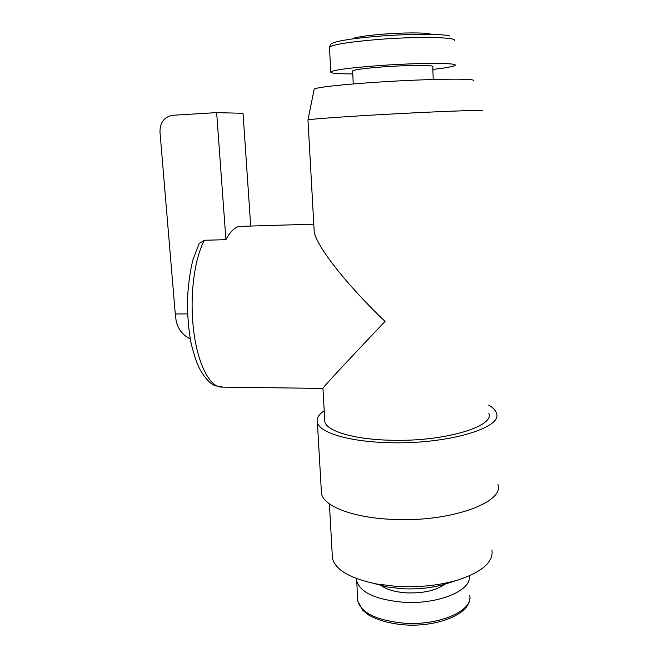 <?xml version="1.0" encoding="UTF-8"?>
<svg xmlns="http://www.w3.org/2000/svg" width="658" height="658" viewBox="0 0 658 658"><rect width="100%" height="100%" fill="white"/><g stroke="black" fill="none" stroke-linecap="round" stroke-linejoin="round"><path stroke-width="0.99" d="M187.497 313.891L175.267 313.973L159.968 131.888C160.009 122.33 164.327 116.787 172.914 115.265L216.646 112.617L225.924 239.685L204.432 240.252L199.177 243.518L192.827 260.083C189.627 273.489 187.785 288.196 187.3 304.185C187.826 320.495 189.126 333.688 191.207 343.772C193.929 354.588 196.66 362.805 199.399 368.431C204.877 378.218 210.223 384.001 215.429 385.769L222.758 387.11M175.267 313.973L176.179 321.145C178.195 329.271 182.751 335.119 189.858 338.689M481.903 110.807C488.252 109.557 432.701 111.605 376.22 114.879C337.644 117.091 309.589 119.213 307.969 119.921L307.977 120.126M488.812 413.249C495.055 426.664 443.303 442.053 390.161 440.218C353.856 439.38 326.927 431.122 324.822 421.844L324.657 418.883M307.969 119.921L314.22 231.97C316.663 246.314 346.355 284.511 385.07 321.4C349.53 358.791 324.41 385.851 322.938 388.146L322.955 388.376M314.22 231.97L313.998 227.915M430.455 34.051C425.356 32.522 403.436 32.522 383.137 34.142C369.549 35.244 359.91 36.552 354.226 38.049M469.187 575.923C472.362 590.473 437.488 604.99 402.202 602.152C375.504 599.463 360.345 592.447 356.743 581.104L356.537 578.571M444.816 584.197C435.991 590.604 423.061 593.491 406.027 592.842C394.504 591.953 385.966 589.354 380.431 585.044M446.774 583.588L445.779 583.901C432.29 587.981 417.476 589.568 401.331 588.671L387.299 586.969L373.81 583.44M491.937 550.055C493.623 561.71 482.627 571.588 458.947 579.698C440.062 585.406 419.22 587.635 396.42 586.377L376.73 584C350.278 578.522 335.514 569.992 332.446 558.412L332.208 554.143M497.941 484.527C504.776 502.589 449.233 522.625 391.872 519.359C352.795 517.698 323.892 506.208 321.491 493.771L321.269 489.791M488.623 405.048C492.974 407.549 495.573 410.271 496.428 413.216C503.296 427.799 446.79 444.701 388.557 442.653C348.896 441.707 319.689 432.668 317.411 422.6C316.342 418.513 318.604 414.556 324.205 410.732M473.143 80.77C478.613 78.212 427.889 78.779 376.615 82.225C341.535 84.512 315.799 87.465 314.211 89.101L314.121 89.529M433.211 79.495L432.8 66.688C435.431 64.986 409.86 64.961 384.502 66.779C365.478 68.193 354.851 69.559 352.63 70.891L352.647 71.22M432.89 69.386C445.968 67.938 453.329 66.606 454.958 65.397C459.235 62.765 419.565 62.683 379.781 65.545C350.319 67.758 333.976 69.88 330.752 71.903C330.184 73.26 337.521 73.926 352.778 73.902M225.924 239.685C230.752 230.473 235.975 226.023 241.593 226.319L313.792 224.172M216.646 112.617L243.041 113.316L250.706 226.048M449.611 35.976C442.661 33.739 409.728 33.747 379.123 36.182C358.684 37.835 344.405 39.743 336.279 41.915C329.494 44.135 331.163 43.675 329.494 47.253L329.535 47.968M469.639 595.227C473.908 610.566 438.878 626.194 403.083 623.093C376.483 620.239 361.382 612.902 357.763 601.091L357.59 597.768M454.275 40.714C458.544 37.161 418.661 36.248 378.687 39.422C349.094 41.898 332.693 44.514 329.494 47.253L330.752 71.903M204.432 240.252C195.171 256.974 190.154 290.91 192.819 322.231C195.64 359.35 208.463 386.633 221.03 387.093L322.782 388.417M322.938 388.146L324.822 421.844M356.743 581.104L357.763 601.091L362.648 610.188L368.612 614.983C377.577 620.157 389.199 623.43 403.469 624.796C436.83 627.576 469.763 614.128 469.746 598.509M445.779 583.901L458.947 579.698M387.299 586.969L376.73 584M329.395 503.839L332.446 558.412M317.411 422.6L321.491 493.771M314.211 89.101L307.952 119.929M352.63 70.891L353.247 83.953"/></g></svg>
